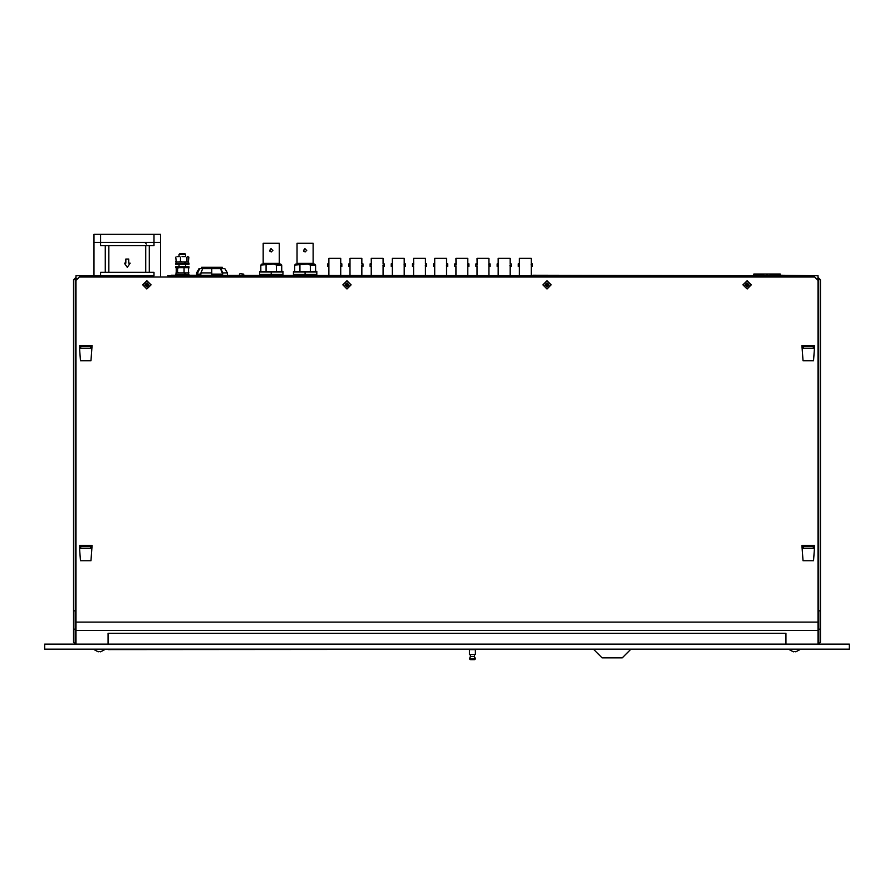 <?xml version="1.0" encoding="UTF-8"?>
<svg xmlns="http://www.w3.org/2000/svg" width="894" height="894" viewBox="0 0 894 894"><rect width="100%" height="100%" fill="white"/><g stroke="black" fill="none" stroke-linecap="round" stroke-linejoin="round"><path stroke-width="1.34" d="M76.381 279.029L73.543 279.856L76.046 277.363M76.046 624.146L75.208 624.146M818.792 624.146L817.954 624.146M817.954 611.641L817.954 610.803L820.457 610.803L820.457 279.856L817.619 279.029M76.046 642.484L75.208 642.317L75.208 629.141L73.543 629.141L73.543 610.803L76.046 610.803L76.046 611.641M282.102 275.687L251.929 275.687M320.22 275.687L302.753 275.687M417.085 275.687L421.845 275.687M531.427 275.687L175.66 275.274L175.66 274.436L189.003 274.436L189.003 275.274M701.343 275.687L671.17 275.687M747.395 275.687L532.858 275.274M366.272 275.687L396.444 275.687M633.053 275.687L650.53 275.687M721.983 275.687L739.45 275.687M817.127 279.531L817.954 278.693L817.954 275.687L167.77 275.687M76.046 275.687L100.597 275.687L76.046 275.687L76.046 278.693L76.873 279.531M803.281 548.279L803.281 545.541M813.283 548.279L813.283 545.541M803.281 348.213L803.281 345.475M813.283 348.213L813.283 345.475M90.719 548.279L90.719 545.541M80.717 548.279L80.717 545.541M90.719 348.213L90.719 345.475M80.717 348.213L80.717 345.475M273.709 264.043L280.694 264.043L281.755 265.105L276.469 265.105L273.709 264.043L260.769 265.105L260.769 271.206M279.308 243.302L263.216 243.302L263.216 263.417L279.308 263.417L279.308 243.302M260.769 265.105L261.83 264.043L268.815 264.043M278.693 243.302L263.831 243.302M307.592 264.043L314.576 264.043L315.638 265.105L310.341 265.105L307.592 264.043L294.64 265.105L294.64 271.206M313.179 243.302L297.087 243.302L297.087 263.417L313.179 263.417L313.179 243.302M294.64 265.105L295.702 264.043L302.686 264.043M312.576 243.302L297.702 243.302M239.927 273.698L243.738 274.123L239.927 273.698M201.552 268.122L201.552 267.295L222.405 267.295L222.405 268.122L201.552 268.613M222.718 274.112L220.505 268.613L224.897 268.613L227.4 272.949L222.718 272.949L222.718 274.112L211.744 274.112L211.8 268.613L199.06 268.613L196.557 272.949L196.557 274.112L199.731 268.613L196.557 275.285M227.4 272.949L227.4 275.285M211.789 268.613L211.744 272.949L200.915 272.949L200.915 274.112L196.557 274.112M220.505 268.613L211.8 268.613M470.881 659.649L474.569 659.649L470.881 659.649M474.569 659.649L475.396 658.889L474.49 656.498L470.322 656.498L469.417 658.889L474.524 658.889M469.495 649.815L469.495 654.486L475.329 654.486L475.329 649.815M469.071 649.569L475.742 649.569M188.668 274.436L188.668 272.938L175.995 272.938L175.995 274.436M811.707 275.687L780.875 275.274M189.003 267.597L175.66 267.597L175.66 266.77L189.003 266.77L189.003 267.597M188.668 263.428L188.668 261.931L175.995 261.931L175.995 263.428M182.074 256.6L185.337 256.6M188.399 261.931L188.88 257.092L187.461 256.6M176.956 256.6L179.269 256.6M189.003 264.266L175.66 264.266L175.66 263.428L189.003 263.428L189.003 264.266M753.463 275.687L753.921 274.022L780.261 274.022L780.719 275.687M766.918 274.022L763.744 274.022L766.918 274.022L766.415 275.62M770.438 274.022L767.264 274.022L767.343 275.631M125.808 259.025L128.747 259.025L128.747 263.194L130.2 263.194L127.272 267.362L124.355 263.194L125.808 263.194L125.808 259.025M93.937 234.351L93.937 242.352L160.618 242.352L160.618 234.351L93.937 234.351L93.937 242.352L160.618 242.352L160.618 275.687M259.618 271.519L282.906 271.329L282.906 274.424L259.618 274.424L259.93 275.274M293.489 271.519L316.789 271.329L316.789 274.424L293.489 274.424L293.813 275.274M179.66 253.784L185.002 253.784L185.661 254.444L179.001 254.444L179.66 253.784M328.858 258.332L328.858 263.831L328.858 258.332L340.715 258.332L340.715 263.831L341.81 263.831L341.81 266.378L340.715 266.378L340.715 275.274M328.858 266.378L328.858 263.831L327.752 263.831L327.752 266.378L328.858 266.378L328.858 275.274M350.023 258.332L350.023 263.831L350.023 258.332L361.88 258.332L361.88 263.831L362.986 263.831L362.986 266.378L361.88 266.378L361.88 275.274L361.746 265.105M350.023 266.378L350.023 263.831L348.928 263.831L348.928 266.378L350.023 266.378L350.023 275.274M371.334 265.105L371.2 258.332L383.057 258.332L383.057 263.831L384.163 263.831L384.163 266.378L383.057 266.378L383.057 275.274M371.2 263.831L370.105 263.831L370.105 266.378L371.2 266.378L371.2 275.274M391.27 263.831L392.377 263.831L391.27 263.831L391.27 266.378L392.377 266.378L392.377 258.332L404.233 258.332L404.233 263.831L405.328 263.831L405.328 266.378L404.233 266.378L404.233 275.274M413.687 265.105L413.553 258.332L425.41 258.332L425.41 263.831L426.505 263.831L426.505 266.378L425.41 266.378L425.41 275.274M413.553 263.831L412.447 263.831L412.447 266.378L413.553 266.378L413.553 275.274M434.719 263.831L433.624 263.831L433.624 266.378L434.719 266.378L434.719 258.332L446.575 258.332L446.575 263.831L447.682 263.831L447.682 266.378L446.575 266.378L446.575 275.274M456.029 265.105L455.895 258.332L467.752 258.332L467.752 263.831L468.858 263.831L468.858 266.378L467.752 266.378L467.752 275.274M454.789 263.831L455.895 263.831L454.789 263.831L454.789 266.378L455.895 266.378L455.895 275.274M477.206 265.105L477.072 258.332L488.929 258.332L488.929 263.831L490.024 263.831L490.024 266.378L488.929 266.378L488.929 275.274M475.966 263.831L477.072 263.831L475.966 263.831L475.966 266.378L477.072 266.378L477.072 275.274M498.237 263.831L497.142 263.831L497.142 266.378L498.237 266.378L498.237 258.332L510.105 258.332L510.105 263.831L511.2 263.831L511.2 266.378L510.105 266.378L510.105 275.274M518.319 263.831L519.414 263.831L518.319 263.831L518.319 266.378L519.414 266.378L519.414 258.332L531.271 258.332L531.271 263.831L532.377 263.831L532.377 266.378L531.271 266.378L531.271 275.274M630.471 649.569L622.213 657.828L602.098 657.828L593.839 649.569M785.792 649.145L108.219 649.569M175.66 275.274L171.313 275.274M791.704 275.687L781.39 275.274M574.306 275.687L532.858 275.687M231.289 275.687L226.517 275.687M146.448 244.017L144.783 242.352M742.936 284.862L747.105 289.03L751.273 284.862L747.105 280.694L742.936 284.862M542.87 284.862L547.039 289.03L551.196 284.862L547.039 280.694L542.87 284.862M342.804 284.862L346.961 289.03L351.13 284.862L346.961 280.694L342.804 284.862M142.727 284.862L146.895 289.03L151.064 284.862L146.895 280.694L142.727 284.862M271.262 248.722L269.608 250.365L271.262 252.019L272.916 250.365L270.625 248.845M305.133 248.722L303.491 250.365L305.133 252.019L306.787 250.365L304.508 248.845M747.082 288.784L743.182 284.84L747.127 280.94L751.016 284.884L747.082 288.784M547.016 288.784L543.116 284.84L547.061 280.94L550.95 284.884L547.016 288.784M346.939 288.784L343.05 284.84L346.984 280.94L350.884 284.884L346.939 288.784M146.873 288.784L142.984 284.84L146.918 280.94L150.818 284.884L146.873 288.784M469.417 658.889L470.244 659.649M785.949 644.149L785.949 633.31L108.051 633.31L108.051 644.149M849.3 644.149L44.7 644.149L44.7 649.145L849.3 649.145L849.3 644.149M91.87 348.213L79.577 348.213M91.87 548.279L79.577 548.279M75.375 624.146L75.375 279.856L76.549 279.856M802.13 548.279L814.423 548.279M802.13 348.213L814.423 348.213M817.954 279.029L818.625 279.856L817.451 279.856M817.954 277.363L820.457 279.856M817.954 642.484L818.792 642.317L818.792 629.141L820.457 629.141L820.457 610.803M818.625 644.149L820.457 642.317L820.457 629.141M818.792 629.141L818.792 610.803M75.208 629.141L75.208 610.803M75.375 644.149L73.543 642.317L73.543 629.141M73.543 279.856L73.543 610.803L73.543 279.856M75.208 634.148L76.046 634.148M817.954 634.148L818.792 634.148M76.046 279.029L75.375 279.856M120.712 275.687L133.843 275.687L120.712 275.687M812.702 275.687L817.954 275.687M80.505 360.718L90.931 360.718L92.071 345.475L79.365 345.475L80.505 360.718M814.635 545.541L801.929 545.541L803.069 560.784L813.495 560.784L814.635 545.541M814.635 345.475L801.929 345.475L803.069 360.718L813.495 360.718L814.635 345.475M80.505 560.784L90.931 560.784L92.071 545.541L79.365 545.541L80.505 560.784M76.046 622.146L76.046 280.358L79.376 277.028L814.624 277.028L817.954 280.358L817.954 622.146L76.046 622.146L76.046 644.149M817.954 622.146L817.954 630.482L76.046 630.482M817.954 630.482L817.954 644.149M269.731 251.002L270.089 251.538M263.853 263.417L263.853 264.043M267.898 263.417L267.898 264.043M278.671 263.417L278.671 264.043M266.054 271.206L266.054 265.105M281.755 265.105L281.755 271.206M276.469 271.206L276.469 265.105M274.614 263.417L274.614 264.043M303.614 251.002L303.971 251.538M297.724 263.417L297.724 264.043M301.781 263.417L301.781 264.043M312.554 263.417L312.554 264.043M299.937 271.206L299.937 265.105M315.638 265.105L315.638 271.206M310.341 271.206L310.341 265.105M308.497 263.417L308.497 264.043M211.744 272.949L211.744 274.112M220.974 268.613L222.718 272.949M202.703 268.613L200.915 272.949M185.27 272.938L182.432 272.938M188.399 272.938L188.399 267.597M188.835 268.099L187.639 267.597M185.27 267.597L182.432 267.597M184.075 272.435L184.075 268.099M188.835 272.435L187.639 272.938M179.202 267.597L177.56 268.099L177.56 272.435L179.202 272.938M176.263 272.938L176.263 267.597M177.124 272.938L177.56 272.435M177.124 267.597L177.56 268.099M100.564 651.458L98.206 651.458M795.794 651.458L793.436 651.458M745.428 285.354L746.602 285.365L746.591 286.527L748.759 285.376L747.607 283.197L745.44 284.348L745.428 285.354L746.602 285.365M746.658 285.298L746.646 286.471L747.529 286.471L747.54 285.309L748.703 285.309L748.714 284.426L747.54 284.426L747.552 283.253L746.669 283.253L746.658 284.415L745.495 284.415L745.484 285.298M545.362 285.354L546.525 285.365L546.525 286.527L548.692 285.376L547.541 283.197L545.374 284.348L545.362 285.354L546.525 285.365M546.592 285.298L546.58 286.471L547.463 286.471L547.474 285.309L548.637 285.309L548.648 284.426L547.474 284.426L547.486 283.253L546.603 283.253L546.592 284.415L545.429 284.415L545.418 285.298M345.296 285.354L346.459 285.365L346.459 286.527L348.626 285.376L347.475 283.197L345.308 284.348L345.296 285.354L346.459 285.365M346.526 285.298L346.514 286.471L347.397 286.471L347.408 285.309L348.571 285.309L348.582 284.426L347.408 284.426L347.42 283.253L346.537 283.253L346.526 284.415L345.363 284.415L345.352 285.298M145.23 285.354L146.392 285.365L146.392 286.527L148.56 285.376L147.409 283.197L145.241 284.348L145.23 285.354L146.392 285.365M146.46 285.298L146.448 286.471L147.331 286.471L147.342 285.309L148.505 285.309L148.516 284.426L147.342 284.426L147.354 283.253L146.471 283.253L146.46 284.415L145.297 284.415L145.286 285.298M187.461 261.931L185.337 261.931M186.98 261.428L186.98 257.092M182.074 261.931L180.432 261.428L180.432 257.092M176.252 261.92L175.783 257.092M175.783 261.428L176.956 261.931M179.269 261.931L180.432 261.428M756.29 275.687L756.29 274.357L763.621 274.357L763.621 275.687M770.561 275.687L770.561 274.357L777.892 274.357L777.892 275.687M763.621 274.357L763.834 275.687M770.349 275.687L769.801 275.419L770.561 274.357M779.791 274.357L780.127 275.687M770.561 275.553L769.846 275.553M767.857 275.553L766.326 275.553M764.336 275.553L763.621 275.553M754.301 275.687L754.391 274.357M778.439 274.022L780.261 274.022M777.892 274.357L780.261 274.357L780.261 275.687M756.29 274.357L753.921 274.357L753.921 275.687M145.666 245.682L145.666 272.357M108.889 245.682L108.889 272.357M100.597 275.687L153.958 275.687L153.958 272.357L100.597 272.357L100.597 275.687M153.958 234.351L153.958 245.682L100.597 245.682L100.597 234.351M93.937 242.352L93.937 275.687M160.618 234.351L160.618 242.352M259.618 274.95L259.618 272.055L271.262 272.055L271.262 274.424M271.262 272.055L282.906 272.055M282.593 275.274L282.906 274.424M293.489 274.95L293.489 272.055L305.133 272.055L305.133 274.424M305.133 272.055L316.789 272.055M316.465 275.274L316.789 274.424M185.628 274.436L185.628 272.938M184.689 274.436L184.689 272.938M185.628 263.428L185.628 261.931M184.689 263.428L184.689 261.931M340.569 265.105L340.715 266.378M340.715 258.332L340.715 263.831M361.88 258.332L361.88 263.831M382.923 265.105L383.057 266.378M404.099 265.105L404.233 263.831L405.328 263.831M392.377 266.378L392.377 275.274M404.233 263.831L404.233 266.378M425.265 265.105L425.41 266.378M446.441 265.105L446.575 266.378M434.719 266.378L434.719 275.274M467.618 265.105L467.752 263.831L468.858 263.831M467.752 263.831L467.752 266.378M488.783 265.105L488.929 263.831L490.024 263.831M488.929 263.831L488.929 266.378M509.96 265.105L510.105 266.378M498.237 266.378L498.237 275.274M531.137 265.105L531.271 263.831L532.377 263.831M519.414 266.378L519.414 275.274M531.271 263.831L531.271 266.378M714.049 275.687L709.277 275.687M663.225 275.687L658.465 275.687M625.118 275.687L620.358 275.687M612.412 275.687L607.652 275.687M599.706 275.687L594.946 275.687M587 275.687L582.24 275.687M523.482 275.687L518.721 275.687M510.776 275.687L506.015 275.687M498.07 275.687L493.309 275.687M485.375 275.687L480.603 275.687M472.669 275.687L467.897 275.687M459.963 275.687L455.202 275.687M447.257 275.687L442.496 275.687M434.551 275.687L429.791 275.687M409.15 275.687L404.379 275.687M358.326 275.687L353.566 275.687M345.62 275.687L340.86 275.687M332.926 275.687L328.154 275.687M294.808 275.687L290.047 275.687M243.995 275.687L239.223 275.687M193.171 275.687L188.41 275.687M178.811 275.687L175.705 275.687M818.625 624.146L818.625 279.856M817.954 278.459L816.054 278.459M77.946 278.459L76.046 278.459M803.281 546.39L813.283 546.39M803.281 346.324L813.283 346.324M90.719 546.39L80.717 546.39M90.719 346.324L80.717 346.324M149.242 245.682L149.242 272.357M105.313 245.682L105.313 272.357M239.503 275.274L239.503 274.123M243.738 275.274L243.738 274.123M470.322 656.498L470.322 654.486M474.49 656.498L474.49 654.486M788.441 649.145L793.414 651.804L788.441 649.145M795.816 651.804L800.789 649.145L795.816 651.804M93.211 649.145L98.184 651.804M100.586 651.804L105.559 649.145M93.937 272.357L93.937 245.682M179.001 266.77L179.001 264.266M179.001 256.6L179.001 254.444M185.661 266.77L185.661 264.266M185.661 256.6L185.661 254.444"/></g></svg>
